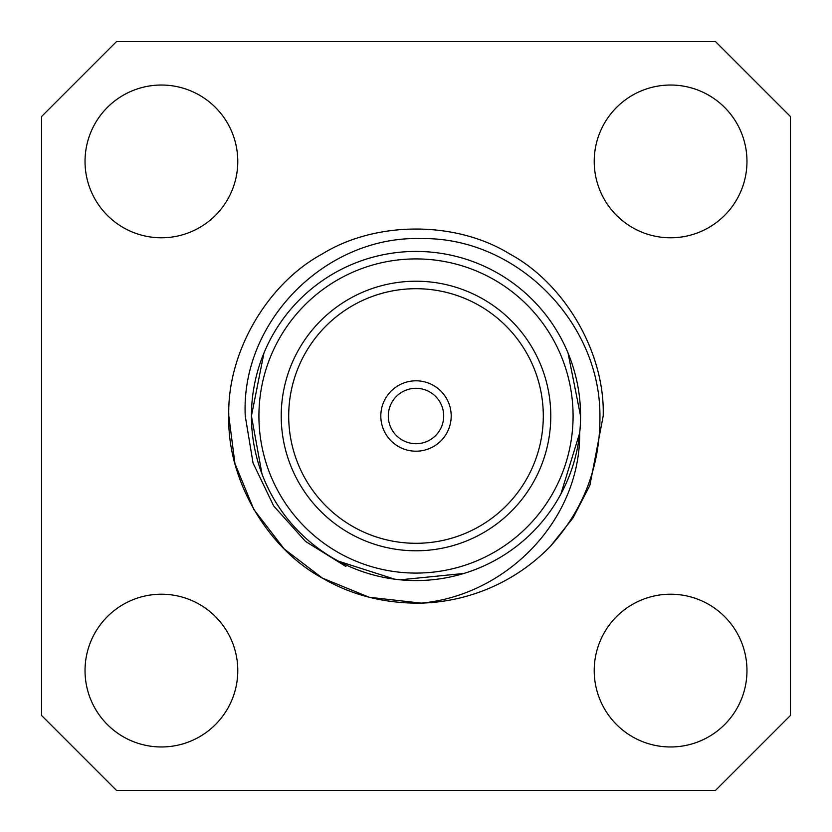 <?xml version="1.0" encoding="UTF-8"?>
<svg xmlns="http://www.w3.org/2000/svg" width="832" height="832" viewBox="0 0 832 832"><rect width="100%" height="100%" fill="white"/><g stroke="black" fill="none" stroke-linecap="round" stroke-linejoin="round"><path stroke-width="1.25" d="M85.03 670.592A76.378 76.378 0 0 0 161.408 746.97A76.378 76.378 0 0 0 237.786 670.592A76.378 76.378 0 0 0 161.408 594.214A76.378 76.378 0 0 0 85.03 670.592M594.214 670.592A76.378 76.378 0 0 0 670.592 746.97A76.378 76.378 0 0 0 746.97 670.592A76.378 76.378 0 0 0 670.592 594.214A76.378 76.378 0 0 0 594.214 670.592M594.214 161.408A76.378 76.378 0 0 0 670.592 237.786A76.378 76.378 0 0 0 746.97 161.408A76.378 76.378 0 0 0 670.592 85.03A76.378 76.378 0 0 0 594.214 161.408M85.03 161.408A76.378 76.378 0 0 0 161.408 237.786A76.378 76.378 0 0 0 237.786 161.408A76.378 76.378 0 0 0 161.408 85.03A76.378 76.378 0 0 0 85.03 161.408M388.294 416A27.706 27.706 0 0 0 416 443.706A27.706 27.706 0 0 0 443.706 416A27.706 27.706 0 0 0 416 388.294A27.706 27.706 0 0 0 388.294 416M451.194 416A35.194 35.194 0 0 0 416 380.806A35.194 35.194 0 0 0 380.806 416A35.194 35.194 0 0 0 416 451.194A35.194 35.194 0 0 0 451.194 416M288.704 416A127.296 127.296 0 0 0 416 543.296A127.296 127.296 0 0 0 543.296 416A127.296 127.296 0 0 0 416 288.704A127.296 127.296 0 0 0 288.704 416M281.216 416A134.784 134.784 0 0 0 416 550.784A134.784 134.784 0 0 0 550.784 416A134.784 134.784 0 0 0 416 281.216A134.784 134.784 0 0 0 281.216 416M263.962 353.018L251.43 416A164.57 164.57 0 0 1 416 251.43A164.57 164.57 0 0 1 580.57 416L568.038 353.018M560.841 494.135L579.675 433.025C580.466 519.896 506.802 595.296 421.19 603.127C384.8 603.606 351.874 595.275 322.4 578.115C266.906 548.215 226.949 479.014 228.8 416C226.949 352.986 266.906 283.785 322.4 253.885C376.043 220.771 455.957 220.771 509.6 253.885C565.094 283.785 605.051 352.986 603.2 416L589.867 485.399L573.05 517.868L550.378 546.333A187.2 187.2 0 0 1 421.19 603.127L369.19 597.251L322.4 578.115L284.232 548.974L253.885 509.6L234.957 463.622L228.8 416C226.949 352.986 266.906 283.785 322.4 253.885C376.043 220.771 455.957 220.771 509.6 253.885C565.094 283.785 605.051 352.986 603.2 416L589.867 485.399L573.05 517.868L550.378 546.333C583.762 509.298 600.278 465.858 599.934 416C600.309 321.672 516.006 236.902 421.304 238.607C326.425 235.404 240.583 320.882 245.253 416L253.042 463.018L273.676 505.96L305.49 541.393L345.894 566.478M603.2 416L589.867 485.399L573.05 517.868L550.378 546.333L573.05 517.868L589.867 485.399L603.2 416M421.19 603.127L416 603.2L421.19 603.127M251.43 416A164.57 164.57 0 0 0 416 580.57A164.57 164.57 0 0 0 580.57 416A164.57 164.57 0 0 1 416 580.57A164.57 164.57 0 0 1 251.43 416L261.997 474.011M338.53 561.194L394.68 579.176L400.275 579.81L463.83 573.466M790.4 715.52L790.4 116.48L715.52 41.6L116.48 41.6L41.6 116.48L41.6 715.52L116.48 790.4L715.52 790.4L790.4 715.52M573.082 416A157.082 157.082 0 0 0 416 258.918A157.082 157.082 0 0 0 258.918 416A157.082 157.082 0 0 0 416 573.082A157.082 157.082 0 0 0 573.082 416"/></g></svg>
